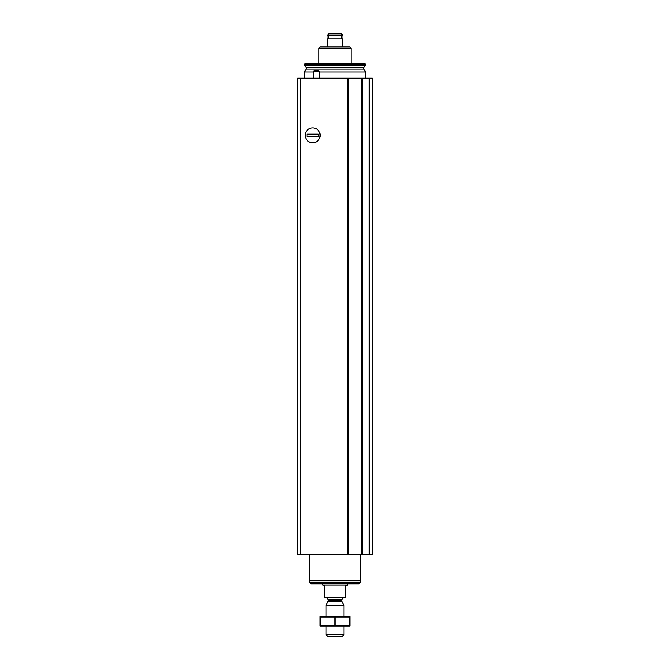 <?xml version="1.0" encoding="UTF-8"?>
<svg xmlns="http://www.w3.org/2000/svg" width="670" height="670" viewBox="0 0 670 670"><rect width="100%" height="100%" fill="white"/><g stroke="black" fill="none" stroke-linecap="round" stroke-linejoin="round"><path stroke-width="1" d="M348.626 78.164L297.781 78.164L297.781 554.609L372.219 554.609L372.219 78.164L361.967 78.164L361.984 554.609L361.967 78.164L348.626 78.164L348.626 554.609M312.664 127.895A7.445 7.445 0 0 1 319.113 139.059A7.445 7.445 0 0 1 306.224 139.059A7.445 7.445 0 0 1 312.664 127.895M348.216 554.609L348.216 78.164L348.233 554.609M304.481 78.164L304.481 71.95L313.409 71.95M319.364 71.95L365.519 71.95L365.519 78.164M306.131 67.595L363.869 67.595L365.225 65.241L304.775 65.241L306.131 67.595L306.131 69.085L304.481 71.95M304.775 65.241L304.775 64.471L365.225 64.471L365.225 65.241M304.775 64.471L305.093 63.282L364.907 63.282L365.225 64.471M313.409 71.765L319.364 71.765L318.761 70.719L314.012 70.719L313.409 71.765L313.409 78.164M319.364 71.765L319.364 78.164M345.418 597.196L324.582 597.196L324.582 597.791L345.418 597.791L345.418 585.58L346.909 585.58L348.099 583.796M324.582 597.196L324.582 585.58L323.091 585.58L323.091 584.985L346.909 584.985M343.936 634.674L326.064 634.674L327.89 636.5L342.11 636.5L343.936 634.674L343.936 626.082M326.064 616.551L326.064 605.236L343.936 605.236L343.936 616.551M326.064 634.674L326.064 626.082M326.659 597.791L328.451 599.575L328.451 600.63L326.064 605.236M321.901 583.796L323.091 584.985M360.385 582.305L309.615 582.305L311.106 583.796L358.894 583.796L360.385 582.305L360.385 580.815M309.615 582.305L309.615 580.815M309.507 554.609L309.507 580.815L360.493 580.815L360.493 554.609M349.891 616.593L320.109 616.593M349.891 617.204L349.891 625.42L320.109 625.42L320.109 617.204L349.891 617.204M335 617.204L335 625.42M349.891 626.04L320.109 626.04M305.219 135.34A7.445 7.445 0 0 0 316.391 141.789A7.445 7.445 0 0 0 316.391 128.891A7.445 7.445 0 0 0 305.219 135.34M318.325 136.529L318.325 134.151L307.011 134.151L307.011 136.529L318.325 136.529M351.055 48.089L349.866 46.9L351.055 48.089L351.055 63.282L351.055 48.089L318.92 48.089L318.92 63.282M349.866 46.9L327.555 46.9L327.555 38.86L342.445 38.86L342.445 46.9M318.92 48.089L320.109 46.9L327.555 46.9M328.141 38.86L328.141 35.585M341.859 38.86L341.859 35.585M342.445 34.991L342.445 35.585L327.555 35.585L328.97 33.5L341.03 33.5L342.445 34.991L327.555 34.991M300.755 78.164L300.755 554.609M347.336 78.164L347.336 554.609M362.864 78.164L362.864 554.609M369.245 78.164L369.245 554.609M361.574 78.164L361.574 554.609M306.131 69.085L363.869 69.085L365.519 71.95M328.208 601.518L341.792 601.518L343.936 605.236M328.451 600.63L341.549 600.63L341.792 601.518M328.451 599.575L341.549 599.575L343.341 597.791M363.869 67.595L363.869 69.085M341.549 600.63L341.549 599.575"/></g></svg>

